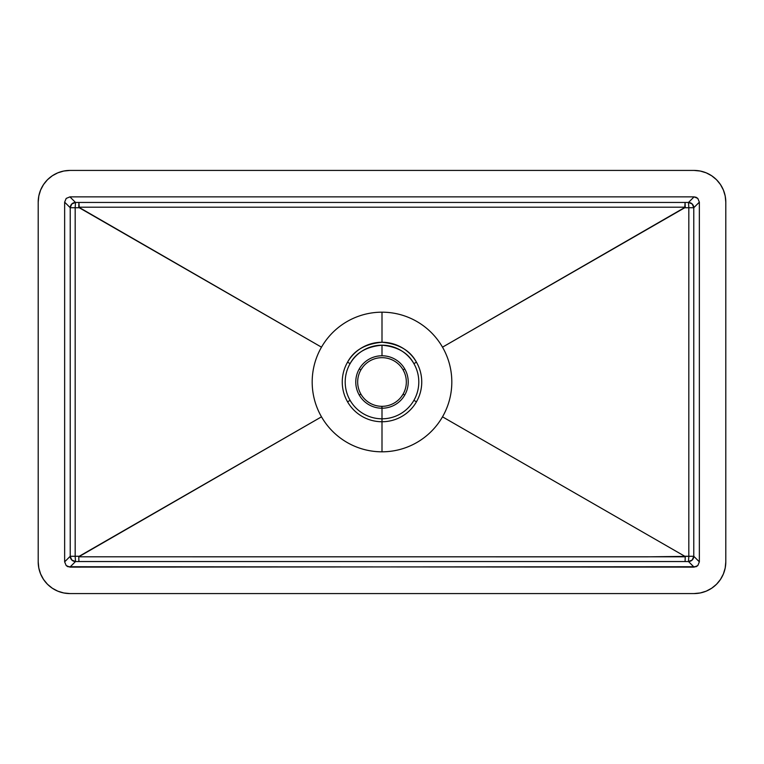 <?xml version="1.0" encoding="UTF-8"?>
<svg xmlns="http://www.w3.org/2000/svg" width="764" height="764" viewBox="0 0 764 764"><rect width="100%" height="100%" fill="white"/><g stroke="black" fill="none" stroke-linecap="round" stroke-linejoin="round"><path stroke-width="1.15" d="M359.271 395.083A26.224 26.224 0 0 0 382 408.224L382 406.333A24.333 24.333 0 0 1 360.914 394.138L359.271 395.083A26.224 26.224 0 0 0 382 408.224L382 418.806A36.806 36.806 0 0 1 350.103 400.355L347.553 401.826A39.747 39.747 0 0 0 382 421.747L382 418.806A36.806 36.806 0 0 1 350.103 363.645A36.806 36.806 0 0 1 382 345.194L382 355.776A26.224 26.224 0 0 0 359.271 395.083L360.914 394.138A24.333 24.333 0 0 1 382 357.667A24.333 24.333 0 0 1 403.086 394.138A24.333 24.333 0 0 1 360.914 394.138A24.333 24.333 0 0 1 360.914 369.862L359.271 368.916A26.224 26.224 0 0 0 359.271 395.083M693.779 207.732L688.822 207.732L693.779 207.732L693.779 556.268L692.232 559.993L688.498 561.55L688.822 556.268L693.779 556.268L699.356 561.846L699.356 202.154L693.779 207.732A5.291 5.272 45 0 0 688.498 202.45L694.075 196.873L69.925 196.873L75.502 202.45L688.498 202.45L694.075 196.873L69.925 196.873L66.191 198.42L64.644 202.154L64.644 561.846L70.221 556.268L70.221 207.732L64.644 202.154L64.644 561.846L66.191 565.58L67.91 566.726L694.075 567.127L688.498 561.55L609.309 561.53L75.502 561.55L69.925 567.127L696.09 566.726L697.809 565.58L699.356 561.846L699.356 202.154L697.809 198.42L696.09 197.274L694.075 196.873L697.809 198.42L699.356 202.154L693.779 207.732L693.779 556.268L699.356 561.846L697.809 565.58L694.075 567.127L688.498 561.55A5.291 5.272 135 0 0 693.779 556.268L647.337 556.841L78.759 556.803L321.491 416.829A69.82 69.82 0 0 1 382 312.18L382 342.253A39.747 39.747 0 0 0 347.553 401.826A39.747 39.747 0 0 0 382 421.747L382 451.82A69.82 69.82 0 0 1 321.491 416.829A69.82 69.82 0 0 0 442.509 416.829L684.764 556.259L442.509 416.829A69.82 69.82 0 0 0 382 312.18A69.82 69.82 0 0 0 321.491 416.829L79.236 556.259L75.178 556.268L75.178 207.732L79.236 207.741L321.491 347.171L78.759 207.197L685.241 207.197L442.509 347.171L684.764 207.741L688.822 207.732L688.822 556.268L693.779 556.268L688.822 556.268L688.822 207.732L693.779 207.732L688.822 207.732L688.498 202.45L692.232 204.007L693.779 207.732M38.2 202.164L38.2 561.836L38.2 202.164L38.811 195.976L40.616 190.026L43.548 184.535L47.492 179.721L52.305 175.777L57.787 172.845L63.746 171.04L69.935 170.429L694.065 170.429L69.935 170.429A31.735 31.735 0 0 0 38.2 202.164L38.811 195.976L40.616 190.026L43.548 184.535L47.492 179.721M69.935 593.571L694.065 593.571L69.935 593.571L63.746 592.959L57.787 591.155L52.305 588.223L47.492 584.279L43.548 579.465L40.616 573.974L38.811 568.024L38.2 561.836A31.735 31.735 0 0 0 69.935 593.571M725.8 561.836L725.8 202.164L725.8 561.836L725.189 568.024L723.384 573.974L720.452 579.465L716.508 584.279L711.695 588.223L706.213 591.155L700.254 592.959L694.065 593.571A31.735 31.735 0 0 0 725.8 561.836L725.189 568.024L723.384 573.974L720.452 579.465L716.508 584.279M381.752 406.333L382 408.224A26.224 26.224 0 0 0 404.729 368.916A26.224 26.224 0 0 0 382 355.776L382 345.194A36.806 36.806 0 0 1 413.897 400.355A36.806 36.806 0 0 1 382 418.806L382 408.224A26.224 26.224 0 0 0 404.729 395.083L403.086 394.138A24.333 24.333 0 0 1 382 406.333M401.167 396.984L403.086 394.138L404.729 395.083A26.224 26.224 0 0 0 404.729 368.916L403.086 369.862A24.333 24.333 0 0 1 403.086 394.138M404.49 372.708L403.086 369.862L404.729 368.916A26.224 26.224 0 0 0 359.271 368.916L360.914 369.862A24.333 24.333 0 0 1 403.086 369.862M362.833 367.016L360.914 369.862M382 342.253L382 312.18A69.82 69.82 0 0 1 442.509 416.829A69.82 69.82 0 0 1 382 451.82L382 421.747A39.747 39.747 0 0 0 416.447 362.174A39.747 39.747 0 0 0 382 342.253C365.278 343.81 353.799 350.447 347.553 362.174L350.103 363.645C355.881 352.787 366.519 346.636 382 345.194C397.481 346.636 408.119 352.787 413.897 363.645A36.806 36.806 0 0 1 413.897 400.355L416.447 401.826A39.747 39.747 0 0 0 416.447 362.174L413.897 363.645L416.447 362.174C410.201 350.447 398.722 343.81 382 342.253M694.065 170.429L700.254 171.04L706.213 172.845L711.695 175.777L716.508 179.721L720.452 184.535L723.384 190.026L725.189 195.976L725.8 202.164A31.735 31.735 0 0 0 694.065 170.429M700.254 171.04L706.213 172.845L711.695 175.777L716.508 179.721L720.452 184.535L723.384 190.026M63.746 592.959L57.787 591.155L52.305 588.223L47.492 584.279L43.548 579.465L40.616 573.974M75.502 561.55L69.925 567.127L66.191 565.58L64.644 561.846L70.221 556.268A5.291 5.272 -135 0 0 75.502 561.55L75.178 556.268L79.236 556.259L78.759 556.803L685.241 556.803L684.764 556.259L688.822 556.268L688.498 561.55L685.079 561.54L685.241 556.803L685.079 561.54L78.921 561.54L78.759 556.803L78.921 561.54L75.502 561.55L71.768 559.993L70.221 556.268L75.178 556.268L75.502 561.55M70.221 207.732L64.644 202.154L66.191 198.42L69.925 196.873L75.502 202.45A5.291 5.272 -45 0 0 70.221 207.732L75.178 207.732L75.502 202.45L688.498 202.45L688.822 207.732L684.764 207.741L685.079 202.46L685.241 207.197L78.759 207.197L78.921 202.46L79.236 207.741L75.178 207.732L75.178 556.268L70.221 556.268L70.221 207.732L71.768 204.007L75.502 202.45L75.178 207.732L70.221 207.732M382 418.806L382 421.747A39.747 39.747 0 0 0 416.447 401.826L413.897 400.355A36.806 36.806 0 0 1 382 418.806M347.553 401.826L350.103 400.355A36.806 36.806 0 0 1 350.103 363.645L347.553 362.174A39.747 39.747 0 0 0 347.553 401.826"/></g></svg>
